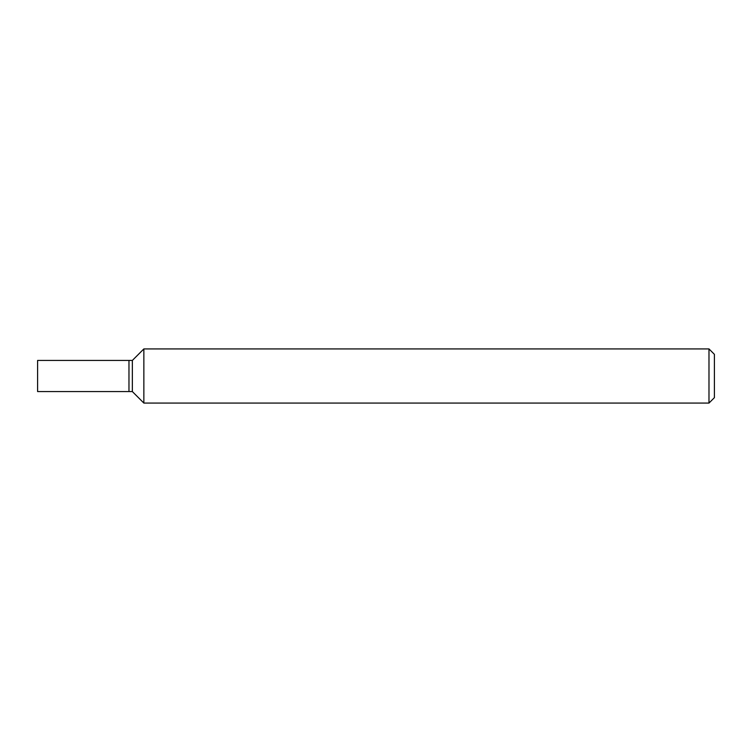 <?xml version="1.0" encoding="UTF-8"?>
<svg xmlns="http://www.w3.org/2000/svg" width="752" height="752" viewBox="0 0 752 752"><rect width="100%" height="100%" fill="white"/><g stroke="black" fill="none" stroke-linecap="round" stroke-linejoin="round"><path stroke-width="0.56" stroke-dasharray="3.76 2.82" d="M708.986 403.072L708.986 348.928M714.4 354.342L714.4 397.658M143.858 348.928L143.858 403.072M132.352 391.566L132.352 360.434L132.352 391.566M128.968 391.566L128.968 360.434L128.968 391.566M37.6 391.566L37.6 360.434"/><path stroke-width="1.13" d="M708.986 348.928L708.986 403.072L143.858 403.072L143.858 348.928L708.986 348.928L714.4 354.342L714.4 397.658L708.986 403.072M143.858 348.928L132.352 360.434L128.968 360.434L128.968 391.566L132.352 391.566L132.352 360.434L132.352 391.566L143.858 403.072M128.968 376L128.968 391.566L37.6 391.566L37.6 360.434L128.968 360.434L128.968 376"/></g></svg>
